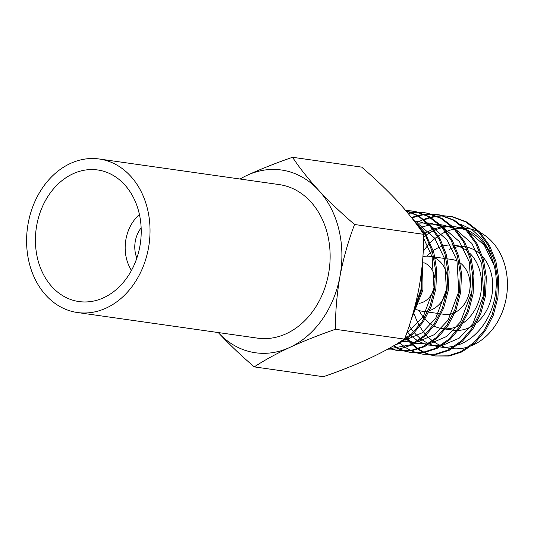<?xml version="1.0" encoding="UTF-8"?>
<svg xmlns="http://www.w3.org/2000/svg" width="534" height="534" viewBox="0 0 534 534"><rect width="100%" height="100%" fill="white"/><g stroke="black" fill="none" stroke-linecap="round" stroke-linejoin="round"><path stroke-width="0.8" d="M70.301 163.517A77.537 61.363 98.1 0 1 99.231 158.998A77.537 61.363 98.1 0 1 149.927 226.142A77.537 61.363 98.1 0 1 106.326 308.005A77.537 61.363 98.1 0 1 77.397 312.523A77.537 61.363 98.1 0 1 26.7 245.386A77.537 61.363 98.1 0 1 70.301 163.517M99.231 158.998L279.335 184.61A77.537 61.363 98.1 0 1 330.032 251.754A77.537 61.363 98.1 0 1 286.431 333.623A77.537 61.363 98.1 0 1 257.501 338.135L77.397 312.523M103.756 297.685A66.456 52.592 98.1 0 1 78.959 301.556A66.456 52.592 98.1 0 1 35.504 244.011A66.456 52.592 98.1 0 1 72.878 173.837A66.456 52.592 98.1 0 1 97.675 169.966A66.456 52.592 98.1 0 1 141.13 227.517A66.456 52.592 98.1 0 1 103.756 297.685M136.851 258.062A25.846 20.452 98.1 0 1 141.143 227.878M467.083 230.047A60.549 47.92 98.1 0 1 494.177 265.565A60.549 47.92 98.1 0 1 462.137 343.342A60.549 47.92 98.1 0 1 457.805 345.077M438.407 235.941A60.549 47.92 98.1 0 1 445.176 232.096A60.549 47.92 98.1 0 1 445.723 231.843M446.558 231.482A60.549 47.92 98.1 0 1 454.314 229.039M455.222 228.859A60.549 47.92 98.1 0 1 462.124 228.185M465.221 228.205L467.764 228.565A60.549 47.92 98.1 0 1 478.257 231.636M480.26 232.61A60.549 47.92 98.1 0 1 507.3 289.221A60.549 47.92 98.1 0 1 473.311 344.931A60.549 47.92 98.1 0 1 471.876 345.565M434.556 230.254A60.549 47.92 98.1 0 1 442.245 227.651M443.14 227.451A60.549 47.92 98.1 0 1 451.924 226.603M453.019 226.643A60.549 47.92 98.1 0 1 456.597 226.977A60.549 47.92 98.1 0 1 465.261 229.273M474.205 324.725A42.093 33.308 98.1 0 1 469.019 327.729A42.093 33.308 98.1 0 1 458.212 330.419M456.817 330.446A42.093 33.308 98.1 0 1 453.313 330.186L445.483 329.071M460.835 324.565A42.093 33.308 98.1 0 1 457.845 326.141A42.093 33.308 98.1 0 1 445.643 328.857M444.308 328.81A42.093 33.308 98.1 0 1 442.145 328.597A42.093 33.308 98.1 0 1 434.002 326.06M433.007 325.54A42.093 33.308 98.1 0 1 425.004 319.165M424.203 318.257A42.093 33.308 98.1 0 1 419.223 310.588M426.966 256.16A42.093 33.308 98.1 0 1 432.28 251.314M433.261 250.606A42.093 33.308 98.1 0 1 438.294 247.709A42.093 33.308 98.1 0 1 442.326 246.174M453.406 313.198A27.688 21.914 98.1 0 1 444.168 314.339L441.184 313.912M445.716 293.7A27.688 21.914 98.1 0 1 432.16 309.546A27.688 21.914 98.1 0 1 429.503 310.554M428.008 310.942A27.688 21.914 98.1 0 1 421.827 311.162A27.688 21.914 98.1 0 1 416.72 309.613M415.646 309.059A27.688 21.914 98.1 0 1 414.417 308.305M433.788 289.274A20.779 16.447 98.1 0 1 423.308 302.077A20.779 16.447 98.1 0 1 419.31 303.279M417.955 303.405A20.779 16.447 98.1 0 1 415.699 303.305M429.877 354.803L435.41 355.978L447.953 355.838L460.642 351.759L473.585 342.861L484.131 330.486L491.994 315.193L496.68 297.358L497.534 278.721L494.658 261.213L488.263 245.326L478.317 231.696L465.681 221.884L451.764 216.684L443.32 215.736M442.693 215.729L436.945 216.023M436.298 216.103L430.444 217.198M429.783 217.365L423.802 219.327M423.135 219.601L417.014 222.558M435.41 355.978L449.194 356.018L461.883 351.933L474.826 343.042L485.373 330.659L493.236 315.367L497.922 297.531L498.776 278.902L495.899 261.386L489.504 245.5L479.559 231.876L466.923 222.057L453.006 216.857L448.961 216.197M449.581 216.29L443.934 215.903M443.3 215.903L437.54 216.277M436.892 216.363L431.025 217.538M430.371 217.718L424.376 219.774M423.702 220.055L423.082 220.322M412.462 315.327L421.66 289.935L422.474 262.06M411.16 319.652L422.908 290.062L422.868 257.008M398.07 343.175L411.514 334.037L422.06 321.655L429.923 306.362L434.616 288.527L435.464 269.897L432.587 252.382L425.238 234.82L413.59 220.282M394.439 345.338L399.812 343.108L412.755 334.211L423.302 321.835L431.165 306.543L435.857 288.707L436.705 270.07L433.828 252.562L425.318 233.084L411.594 217.718M387.731 349.149L410.986 344.697L423.929 335.799L434.476 323.424L442.339 308.131L447.025 290.296L447.879 271.666L445.002 254.151L439.122 239.225L430.097 226.182L418.583 216.35L405.686 210.496M387.664 349.183L399.893 348.896L412.228 344.871L425.171 335.979L435.717 323.597L443.58 308.305L448.266 290.469L449.121 271.839L446.244 254.324L440.163 239.018L430.778 225.742L418.816 215.903L405.513 210.289M392.637 349.503L398.164 350.684L410.706 350.544L423.402 346.466L436.338 337.568L446.891 325.186L454.754 309.894L459.44 292.058L460.295 273.428L457.411 255.913L451.023 240.033L441.077 226.403L428.442 216.59L414.524 211.384L406.08 210.443M398.17 350.684L411.948 350.718L424.643 346.639L437.58 337.742L448.133 325.366L455.996 310.074L460.682 292.238L461.536 273.602L458.653 256.093L452.265 240.207L442.319 226.576L429.683 216.764L415.766 211.564L412.969 211.077M412.335 210.99L406.688 210.61M405.052 351.272L410.573 352.447L423.122 352.306L435.817 348.228L448.754 339.33L459.307 326.955L467.163 311.662L471.856 293.827L472.703 275.19L469.827 257.682L463.432 241.795L453.486 228.165L440.857 218.353L426.94 213.153L418.496 212.205M417.862 212.198L412.114 212.499M411.474 212.572L407.909 213.153M410.586 352.447L424.363 352.487L437.059 348.402L449.995 339.511L460.542 327.128L468.405 311.836L473.097 294L473.945 275.37L471.068 257.855L464.673 241.975L454.728 228.345L442.099 218.526L428.181 213.326L425.384 212.839M424.75 212.759L419.103 212.372M418.469 212.372L412.715 212.746M412.068 212.832L408.216 213.527M417.461 353.034L422.988 354.216L435.53 354.075L448.226 349.99L461.169 341.099L471.716 328.717L479.579 313.425L484.271 295.589L485.119 276.959L482.242 259.444L475.847 243.564L465.902 229.934L453.266 220.121L439.355 214.915L430.911 213.974M430.277 213.96L424.53 214.261M423.883 214.334L418.029 215.429M417.368 215.602L411.454 217.538M422.995 354.216L436.772 354.249L449.468 350.171L462.411 341.273L472.957 328.897L480.82 313.605L485.513 295.769L486.361 277.133L483.484 259.624L477.089 243.738L467.143 230.107L454.507 220.295L440.597 215.095L437.8 214.608M437.166 214.521L431.519 214.141M430.885 214.141L425.124 214.514M424.483 214.601L418.609 215.776M417.955 215.956L411.961 218.012M389.179 348.348L392.029 349.323M389.506 348.161L392.664 349.316M393.271 349.503L398.791 350.771M393.424 345.932L398.437 348.755M399.031 349.036L404.438 351.092M393.945 345.631L399.085 348.642M399.679 348.929L405.079 351.078M405.68 351.265L411.207 352.533M416.326 222.952L415.832 223.239M399.873 343.082L404.999 347.133M405.573 347.527L410.853 350.518M411.447 350.798L416.854 352.854M405.299 337.074L406.247 338.322M406.788 338.997L411.727 344.33M412.288 344.844L417.408 348.902M417.989 349.289L423.262 352.286M423.856 352.567L429.269 354.623M405.673 336.04L406.955 337.802M407.489 338.503L412.408 343.976M412.969 344.503L418.075 348.675M418.649 349.076L423.916 352.173M424.503 352.46L429.903 354.609M430.511 354.796L436.031 356.065M423.776 262.715A20.779 16.447 98.1 0 1 434.803 278.04M422.895 256.68A27.688 21.914 98.1 0 1 429.623 256.333A27.688 21.914 98.1 0 1 433.815 257.475M435.143 258.082A27.688 21.914 98.1 0 1 447.172 275.624M447.352 258.85L451.971 259.511A27.688 21.914 98.1 0 1 457.157 261.099M460.235 262.968A27.688 21.914 98.1 0 1 469.92 288.747A27.688 21.914 98.1 0 1 455.028 312.47M443.38 245.88A42.093 33.308 98.1 0 1 453.58 245.199M466.002 246.975A42.093 33.308 98.1 0 0 465.167 246.841L454.821 245.373A42.093 33.308 98.1 0 1 467.851 251.527M469.586 253.076A42.093 33.308 98.1 0 1 463.031 323.137M449.461 249.298A42.093 33.308 98.1 0 1 454.547 247.469M455.615 247.215A42.093 33.308 98.1 0 1 459.494 246.648M467.277 247.229A42.093 33.308 98.1 0 1 480.76 254.665M482.569 256.56A42.093 33.308 98.1 0 1 476.555 322.916M468.972 346.666A60.549 47.92 98.1 0 1 452.338 348.655M451.05 348.508A60.549 47.92 98.1 0 1 450.716 348.462L439.869 346.92A60.549 47.92 98.1 0 0 455.228 345.865M445.189 347.247A60.549 47.92 98.1 0 1 441.511 345.945M440.61 345.558A60.549 47.92 98.1 0 1 433.248 341.346M432.5 340.792A60.549 47.92 98.1 0 1 426.179 335.032M425.518 334.297A60.549 47.92 98.1 0 1 419.898 326.521M419.303 325.506A60.549 47.92 98.1 0 1 414.391 314.259M413.897 312.67A60.549 47.92 98.1 0 1 413.556 311.476M423.208 251.494A60.549 47.92 98.1 0 1 429.556 243.531M430.364 242.69A60.549 47.92 98.1 0 1 437.606 236.502M438.648 346.733A60.549 47.92 98.1 0 1 429.436 343.969M428.548 343.569A60.549 47.92 98.1 0 1 421.326 339.203M420.585 338.636A60.549 47.92 98.1 0 1 414.344 332.709M413.69 331.948A60.549 47.92 98.1 0 1 409.224 325.753M423.662 237.023A60.549 47.92 98.1 0 1 425.631 235.494M426.432 234.913A60.549 47.92 98.1 0 1 433.728 230.635M468.111 231.135L484.298 245.199L494.177 265.565L489.511 251.127L481.962 238.892L472.023 229.673L460.388 224.12M404.545 339.123C394.539 345.685 382.678 352.186 368.961 358.628C354.943 365.036 339.757 371.063 323.397 376.717L254.271 366.885C264.277 360.323 276.145 353.822 289.862 347.38C303.873 340.979 319.065 334.952 335.425 329.291C335.365 311.729 336.887 294.027 340.004 276.185C343.395 258.343 348.248 241.114 354.556 224.494L423.682 234.326C423.742 251.888 422.22 269.59 419.103 287.432C415.706 305.274 410.86 322.503 404.545 339.123L335.425 329.291M354.556 224.494C341.246 213.066 329.244 201.625 318.558 190.177C308.125 178.743 299.454 167.783 292.539 157.283L361.658 167.115C374.975 178.543 386.976 189.977 397.663 201.425C408.096 212.859 416.767 223.826 423.682 234.326M292.539 157.283C276.171 162.937 260.979 168.971 246.975 175.372A92.302 73.051 -81.9 0 1 318.558 190.177A92.302 73.051 -81.9 0 1 340.004 276.185A92.302 73.051 -81.9 0 1 289.862 347.38A92.302 73.051 -81.9 0 1 218.273 332.575A92.302 73.051 -81.9 0 1 218.259 332.555L218.273 332.575C228.973 344.043 240.974 355.484 254.271 366.885M246.975 175.372A92.302 73.051 -81.9 0 0 240.093 179.03M131.511 270.364A37.907 30.004 98.1 0 1 129.602 267.073A37.907 30.004 98.1 0 1 136.691 217.204A37.907 30.004 98.1 0 1 139.441 214.575M466.102 230.141L456.87 227.09L452.845 226.476M451.684 226.376L442.452 226.716M441.518 226.863L433.568 228.993M432.72 229.313L425.251 232.978M424.437 233.478L423.509 234.072M407.202 331.741L410.306 335.112M410.993 335.766L417.635 340.812M418.436 341.286L426.646 344.73M427.707 345.011L440.236 345.792M442.212 345.505L459.247 338.156L472.957 323.637L483.65 295.022L481.761 263.803L471.889 243.437L455.696 229.373M453.693 228.378L444.455 225.328L440.437 224.707M439.268 224.607L430.037 224.954M429.102 225.101L421.152 227.224M420.305 227.544L419.277 227.958M404.699 338.723L405.219 339.043M406.027 339.517L414.23 342.961M415.298 343.242L427.821 344.023M429.803 343.742L446.831 336.387L460.548 321.868L471.235 293.253L469.346 262.04L459.474 241.668L443.287 227.604M441.278 226.61L432.039 223.559L428.021 222.945M426.86 222.845L417.621 223.185M416.694 223.332L415.993 223.459M401.448 341.092L401.822 341.199M402.883 341.48L415.412 342.261M417.388 341.974L434.416 334.624L448.133 320.106L458.826 291.491L456.93 260.272L447.058 239.906L430.871 225.842M428.862 224.847L419.631 221.797L415.606 221.176M402.276 340.572L402.996 340.492M404.972 340.211L422.007 332.856L435.717 318.337L446.411 289.722L444.522 258.509L434.643 238.144L418.456 224.073M416.447 223.078L415.339 222.585M406.768 332.976L423.302 316.575L433.995 287.959L432.106 256.741L423.642 238.351M414.157 309.286L421.092 289.121L421.994 267.133M456.597 226.977L463.979 228.025M442.145 328.597L444.241 328.897M421.827 311.162L427.527 311.976M428.769 312.15L439.943 313.738M411.714 210.897L412.956 211.077M424.129 212.666L425.371 212.839M436.545 214.428L437.787 214.608M429.623 256.333L433.695 256.914M434.936 257.088L446.11 258.676M129.602 267.073L131.391 270.578M136.691 217.204L139.387 214.334"/></g></svg>
